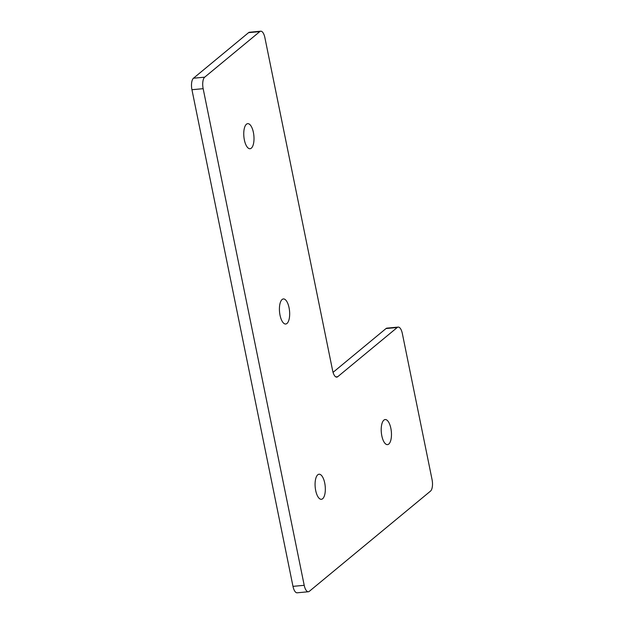 <?xml version="1.0" encoding="UTF-8"?>
<svg xmlns="http://www.w3.org/2000/svg" width="624" height="624" viewBox="0 0 624 624"><rect width="100%" height="100%" fill="white"/><g stroke="black" fill="none" stroke-linecap="round" stroke-linejoin="round"><path stroke-width="0.94" d="M244.366 139.932A12.589 5.023 -95.3 0 1 247.712 123.653A12.589 5.023 -95.3 0 1 253.399 132.46A12.589 5.023 -95.3 0 1 250.052 148.73A12.589 5.023 -95.3 0 1 244.366 139.932M280.028 315.214A12.589 5.023 -95.3 0 1 283.374 298.943A12.589 5.023 -95.3 0 1 289.06 307.741A12.589 5.023 -95.3 0 1 285.714 324.02A12.589 5.023 -95.3 0 1 280.028 315.214M381.818 435.817A12.589 5.023 -95.3 0 1 385.172 419.546A12.589 5.023 -95.3 0 1 390.858 428.345A12.589 5.023 -95.3 0 1 387.504 444.623A12.589 5.023 -95.3 0 1 381.818 435.817M315.689 490.503A12.589 5.023 -95.3 0 1 319.043 474.224A12.589 5.023 -95.3 0 1 324.722 483.023A12.589 5.023 -95.3 0 1 321.376 499.301A12.589 5.023 -95.3 0 1 315.689 490.503M292.984 586.357L304.208 585.312A9.212 3.674 84.7 0 0 308.365 591.755L297.149 592.8A9.212 3.674 -95.3 0 1 292.984 586.357L191.942 89.716A9.212 3.674 -95.3 0 1 193.471 78.218L248.578 32.651A9.212 3.674 -95.3 0 1 249.506 32.245L260.723 31.2A9.212 3.674 84.7 0 0 259.795 31.613L248.578 32.651M333.052 372.349L386.03 328.544A9.212 3.674 -95.3 0 1 386.958 328.13L398.174 327.093A9.212 3.674 84.7 0 0 397.246 327.499L386.03 328.544M304.208 585.312L203.159 88.678L191.942 89.716M308.365 591.755A9.212 3.674 84.7 0 0 309.293 591.349L430.529 491.096A9.212 3.674 84.7 0 0 432.058 479.599L402.34 333.528A9.212 3.674 84.7 0 0 398.174 327.093M335.813 376.888L337.732 376.709L397.246 327.499M337.732 376.709A9.212 3.674 -95.3 0 1 336.804 377.122A9.212 3.674 -95.3 0 1 332.639 370.679L264.88 37.643A9.212 3.674 84.7 0 0 260.723 31.2M193.471 78.218L204.688 77.173L259.795 31.613M204.688 77.173A9.212 3.674 84.7 0 0 203.159 88.678"/></g></svg>
